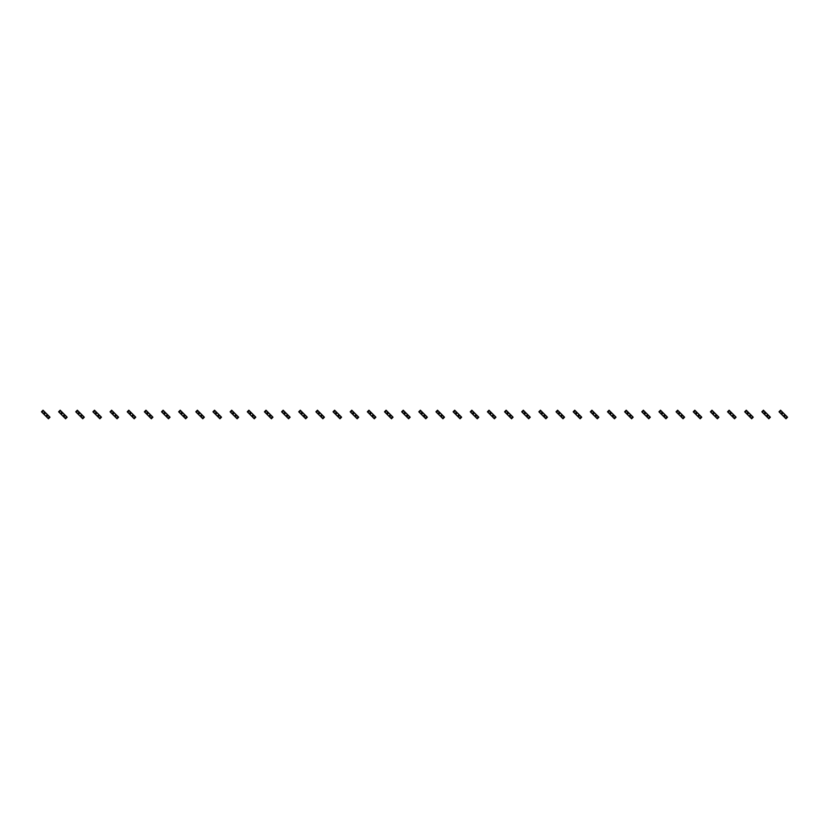 <?xml version="1.0" encoding="UTF-8"?>
<svg xmlns="http://www.w3.org/2000/svg" width="829" height="829" viewBox="0 0 829 829"><rect width="100%" height="100%" fill="white"/><g stroke="black" fill="none" stroke-linecap="round" stroke-linejoin="round"><path stroke-width="0.62" stroke-dasharray="4.14 3.11" d="M48.092 415.288L47.305 414.5L48.092 415.288L46.517 416.863L45.73 416.075L46.517 416.863M43.357 413.712L44.144 414.5L43.357 413.712L44.932 412.137L45.73 412.925L44.932 412.137M47.305 414.5L45.73 416.075M44.144 414.5L45.73 412.925M43.512 413.868L41.45 411.806L43.025 410.22L45.087 412.282L43.512 413.868L48.424 418.78L49.999 417.194L45.087 412.282L43.512 413.868M47.937 415.132L46.362 416.718L47.937 415.132M65.242 415.288L64.455 414.5L65.242 415.288L63.667 416.863L62.88 416.075L63.667 416.863M60.517 413.712L61.305 414.5L60.517 413.712L62.092 412.137L62.88 412.925L62.092 412.137M64.455 414.5L62.88 416.075M61.305 414.5L62.88 412.925M60.662 413.868L58.6 411.806L60.175 410.22L62.237 412.282L60.662 413.868L65.574 418.78L67.149 417.194L62.237 412.282L60.662 413.868M65.087 415.132L63.512 416.718L65.087 415.132M82.392 415.288L81.605 414.5L82.392 415.288L80.817 416.863L80.03 416.075L80.817 416.863M77.667 413.712L78.454 414.5L77.667 413.712L79.242 412.137L80.03 412.925L79.242 412.137M81.605 414.5L80.03 416.075M78.454 414.5L80.03 412.925M77.812 413.868L75.75 411.806L77.335 410.22L79.397 412.282L77.812 413.868L82.724 418.78L84.309 417.194L79.397 412.282L77.812 413.868M82.247 415.132L80.662 416.718L82.247 415.132M99.542 415.288L98.755 414.5L99.542 415.288L97.967 416.863L97.18 416.075L97.967 416.863M94.817 413.712L95.604 414.5L94.817 413.712L96.392 412.137L97.18 412.925L96.392 412.137M98.755 414.5L97.18 416.075M95.604 414.5L97.18 412.925M94.972 413.868L92.91 411.806L94.485 410.22L96.547 412.282L94.972 413.868L99.884 418.78L101.459 417.194L96.547 412.282L94.972 413.868M99.397 415.132L97.822 416.718L99.397 415.132M116.702 415.288L115.915 414.5L116.702 415.288L115.127 416.863L114.329 416.075L115.127 416.863M111.967 413.712L112.754 414.5L111.967 413.712L113.542 412.137L114.329 412.925L113.542 412.137M115.915 414.5L114.329 416.075M112.754 414.5L114.329 412.925M112.122 413.868L110.06 411.806L111.635 410.22L113.697 412.282L112.122 413.868L117.034 418.78L118.609 417.194L113.697 412.282L112.122 413.868M116.547 415.132L114.972 416.718L116.547 415.132M133.852 415.288L133.065 414.5L133.852 415.288L132.277 416.863L131.49 416.075L132.277 416.863M129.117 413.712L129.915 414.5L129.117 413.712L130.702 412.137L131.49 412.925L130.702 412.137M133.065 414.5L131.49 416.075M129.915 414.5L131.49 412.925M129.272 413.868L127.21 411.806L128.785 410.22L130.847 412.282L129.272 413.868L134.184 418.78L135.759 417.194L130.847 412.282L129.272 413.868M133.697 415.132L132.122 416.718L133.697 415.132M151.002 415.288L150.215 414.5L151.002 415.288L149.427 416.863L148.64 416.075L149.427 416.863M146.277 413.712L147.065 414.5L146.277 413.712L147.852 412.137L148.64 412.925L147.852 412.137M150.215 414.5L148.64 416.075M147.065 414.5L148.64 412.925M146.422 413.868L144.36 411.806L145.945 410.22L148.008 412.282L146.422 413.868L151.334 418.78L152.919 417.194L148.008 412.282L146.422 413.868M150.857 415.132L149.272 416.718L150.857 415.132M168.152 415.288L167.365 414.5L168.152 415.288L166.577 416.863L165.79 416.075L166.577 416.863M163.427 413.712L164.215 414.5L163.427 413.712L165.002 412.137L165.79 412.925L165.002 412.137M167.365 414.5L165.79 416.075M164.215 414.5L165.79 412.925M163.582 413.868L161.52 411.806L163.095 410.22L165.158 412.282L163.582 413.868L168.494 418.78L170.069 417.194L165.158 412.282L163.582 413.868M168.007 415.132L166.432 416.718L168.007 415.132M185.313 415.288L184.525 414.5L185.313 415.288L183.727 416.863L182.94 416.075L183.727 416.863M180.577 413.712L181.364 414.5L180.577 413.712L182.152 412.137L182.94 412.925L182.152 412.137M184.525 414.5L182.94 416.075M181.364 414.5L182.94 412.925M180.732 413.868L178.67 411.806L180.245 410.22L182.307 412.282L180.732 413.868L185.644 418.78L187.219 417.194L182.307 412.282L180.732 413.868M185.157 415.132L183.582 416.718L185.157 415.132M202.463 415.288L201.675 414.5L202.463 415.288L200.887 416.863L200.1 416.075L200.887 416.863M197.727 413.712L198.514 414.5L197.727 413.712L199.312 412.137L200.1 412.925L199.312 412.137M201.675 414.5L200.1 416.075M198.514 414.5L200.1 412.925M197.882 413.868L195.82 411.806L197.395 410.22L199.457 412.282L197.882 413.868L202.794 418.78L204.369 417.194L199.457 412.282L197.882 413.868M202.307 415.132L200.732 416.718L202.307 415.132M219.612 415.288L218.825 414.5L219.612 415.288L218.037 416.863L217.25 416.075L218.037 416.863M214.887 413.712L215.675 414.5L214.887 413.712L216.462 412.137L217.25 412.925L216.462 412.137M218.825 414.5L217.25 416.075M215.675 414.5L217.25 412.925M215.032 413.868L212.97 411.806L214.545 410.22L216.607 412.282L215.032 413.868L219.944 418.78L221.519 417.194L216.607 412.282L215.032 413.868M219.457 415.132L217.882 416.718L219.457 415.132M236.762 415.288L235.975 414.5L236.762 415.288L235.187 416.863L234.4 416.075L235.187 416.863M232.037 413.712L232.825 414.5L232.037 413.712L233.612 412.137L234.4 412.925L233.612 412.137M235.975 414.5L234.4 416.075M232.825 414.5L234.4 412.925M232.182 413.868L230.13 411.806L231.705 410.22L233.768 412.282L232.182 413.868L237.104 418.78L238.679 417.194L233.768 412.282L232.182 413.868M236.617 415.132L235.042 416.718L236.617 415.132M253.923 415.288L253.125 414.5L253.923 415.288L252.337 416.863L251.55 416.075L252.337 416.863M249.187 413.712L249.975 414.5L249.187 413.712L250.762 412.137L251.55 412.925L250.762 412.137M253.125 414.5L251.55 416.075M249.975 414.5L251.55 412.925M249.342 413.868L247.28 411.806L248.855 410.22L250.918 412.282L249.342 413.868L254.254 418.78L255.829 417.194L250.918 412.282L249.342 413.868M253.767 415.132L252.192 416.718L253.767 415.132M271.073 415.288L270.285 414.5L271.073 415.288L269.498 416.863L268.71 416.075L269.498 416.863M266.337 413.712L267.125 414.5L266.337 413.712L267.912 412.137L268.71 412.925L267.912 412.137M270.285 414.5L268.71 416.075M267.125 414.5L268.71 412.925M266.492 413.868L264.43 411.806L266.005 410.22L268.068 412.282L266.492 413.868L271.404 418.78L272.979 417.194L268.068 412.282L266.492 413.868M270.917 415.132L269.342 416.718L270.917 415.132M288.223 415.288L287.435 414.5L288.223 415.288L286.647 416.863L285.86 416.075L286.647 416.863M283.497 413.712L284.285 414.5L283.497 413.712L285.072 412.137L285.86 412.925L285.072 412.137M287.435 414.5L285.86 416.075M284.285 414.5L285.86 412.925M283.642 413.868L281.58 411.806L283.155 410.22L285.217 412.282L283.642 413.868L288.554 418.78L290.129 417.194L285.217 412.282L283.642 413.868M288.067 415.132L286.492 416.718L288.067 415.132M305.373 415.288L304.585 414.5L305.373 415.288L303.797 416.863L303.01 416.075L303.797 416.863M300.647 413.712L301.435 414.5L300.647 413.712L302.222 412.137L303.01 412.925L302.222 412.137M304.585 414.5L303.01 416.075M301.435 414.5L303.01 412.925M300.792 413.868L298.73 411.806L300.316 410.22L302.378 412.282L300.792 413.868L305.704 418.78L307.29 417.194L302.378 412.282L300.792 413.868M305.227 415.132L303.642 416.718L305.227 415.132M322.522 415.288L321.735 414.5L322.522 415.288L320.947 416.863L320.16 416.075L320.947 416.863M317.797 413.712L318.585 414.5L317.797 413.712L319.372 412.137L320.16 412.925L319.372 412.137M321.735 414.5L320.16 416.075M318.585 414.5L320.16 412.925M317.953 413.868L315.89 411.806L317.466 410.22L319.528 412.282L317.953 413.868L322.864 418.78L324.44 417.194L319.528 412.282L317.953 413.868M322.377 415.132L320.802 416.718L322.377 415.132M339.683 415.288L338.895 414.5L339.683 415.288L338.108 416.863L337.31 416.075L338.108 416.863M334.947 413.712L335.735 414.5L334.947 413.712L336.522 412.137L337.31 412.925L336.522 412.137M338.895 414.5L337.31 416.075M335.735 414.5L337.31 412.925M335.103 413.868L333.04 411.806L334.615 410.22L336.678 412.282L335.103 413.868L340.014 418.78L341.589 417.194L336.678 412.282L335.103 413.868M339.527 415.132L337.952 416.718L339.527 415.132M356.833 415.288L356.045 414.5L356.833 415.288L355.258 416.863L354.47 416.075L355.258 416.863M352.097 413.712L352.895 414.5L352.097 413.712L353.682 412.137L354.47 412.925L353.682 412.137M356.045 414.5L354.47 416.075M352.895 414.5L354.47 412.925M352.252 413.868L350.19 411.806L351.765 410.22L353.828 412.282L352.252 413.868L357.164 418.78L358.739 417.194L353.828 412.282L352.252 413.868M356.677 415.132L355.102 416.718L356.677 415.132M373.983 415.288L373.195 414.5L373.983 415.288L372.408 416.863L371.62 416.075L372.408 416.863M369.257 413.712L370.045 414.5L369.257 413.712L370.832 412.137L371.62 412.925L370.832 412.137M373.195 414.5L371.62 416.075M370.045 414.5L371.62 412.925M369.402 413.868L367.34 411.806L368.926 410.22L370.977 412.282L369.402 413.868L374.314 418.78L375.9 417.194L370.977 412.282L369.402 413.868M373.838 415.132L372.252 416.718L373.838 415.132M391.133 415.288L390.345 414.5L391.133 415.288L389.557 416.863L388.77 416.075L389.557 416.863M386.407 413.712L387.195 414.5L386.407 413.712L387.982 412.137L388.77 412.925L387.982 412.137M390.345 414.5L388.77 416.075M387.195 414.5L388.77 412.925M386.563 413.868L384.501 411.806L386.076 410.22L388.138 412.282L386.563 413.868L391.475 418.78L393.05 417.194L388.138 412.282L386.563 413.868M390.987 415.132L389.412 416.718L390.987 415.132M408.293 415.288L407.505 414.5L408.293 415.288L406.707 416.863L405.92 416.075L406.707 416.863M403.557 413.712L404.345 414.5L403.557 413.712L405.132 412.137L405.92 412.925L405.132 412.137M407.505 414.5L405.92 416.075M404.345 414.5L405.92 412.925M403.713 413.868L401.65 411.806L403.226 410.22L405.288 412.282L403.713 413.868L408.624 418.78L410.2 417.194L405.288 412.282L403.713 413.868M408.137 415.132L406.562 416.718L408.137 415.132M425.443 415.288L424.655 414.5L425.443 415.288L423.868 416.863L423.08 416.075L423.868 416.863M420.707 413.712L421.495 414.5L420.707 413.712L422.293 412.137L423.08 412.925L422.293 412.137M424.655 414.5L423.08 416.075M421.495 414.5L423.08 412.925M420.863 413.868L418.8 411.806L420.376 410.22L422.438 412.282L420.863 413.868L425.774 418.78L427.349 417.194L422.438 412.282L420.863 413.868M425.287 415.132L423.712 416.718L425.287 415.132M442.593 415.288L441.805 414.5L442.593 415.288L441.018 416.863L440.23 416.075L441.018 416.863M437.867 413.712L438.655 414.5L437.867 413.712L439.443 412.137L440.23 412.925L439.443 412.137M441.805 414.5L440.23 416.075M438.655 414.5L440.23 412.925M438.013 413.868L435.95 411.806L437.525 410.22L439.588 412.282L438.013 413.868L442.924 418.78L444.499 417.194L439.588 412.282L438.013 413.868M442.437 415.132L440.862 416.718L442.437 415.132M459.743 415.288L458.955 414.5L459.743 415.288L458.168 416.863L457.38 416.075L458.168 416.863M455.017 413.712L455.805 414.5L455.017 413.712L456.592 412.137L457.38 412.925L456.592 412.137M458.955 414.5L457.38 416.075M455.805 414.5L457.38 412.925M455.162 413.868L453.1 411.806L454.686 410.22L456.748 412.282L455.162 413.868L460.074 418.78L461.66 417.194L456.748 412.282L455.162 413.868M459.598 415.132L458.022 416.718L459.598 415.132M476.903 415.288L476.105 414.5L476.903 415.288L475.318 416.863L474.53 416.075L475.318 416.863M472.167 413.712L472.955 414.5L472.167 413.712L473.742 412.137L474.53 412.925L473.742 412.137M476.105 414.5L474.53 416.075M472.955 414.5L474.53 412.925M472.323 413.868L470.261 411.806L471.836 410.22L473.898 412.282L472.323 413.868L477.235 418.78L478.81 417.194L473.898 412.282L472.323 413.868M476.748 415.132L475.172 416.718L476.748 415.132M494.053 415.288L493.265 414.5L494.053 415.288L492.478 416.863L491.69 416.075L492.478 416.863M489.317 413.712L490.105 414.5L489.317 413.712L490.892 412.137L491.69 412.925L490.892 412.137M493.265 414.5L491.69 416.075M490.105 414.5L491.69 412.925M489.473 413.868L487.411 411.806L488.986 410.22L491.048 412.282L489.473 413.868L494.385 418.78L495.96 417.194L491.048 412.282L489.473 413.868M493.897 415.132L492.322 416.718L493.897 415.132M511.203 415.288L510.415 414.5L511.203 415.288L509.628 416.863L508.84 416.075L509.628 416.863M506.478 413.712L507.265 414.5L506.478 413.712L508.053 412.137L508.84 412.925L508.053 412.137M510.415 414.5L508.84 416.075M507.265 414.5L508.84 412.925M506.623 413.868L504.56 411.806L506.136 410.22L508.198 412.282L506.623 413.868L511.534 418.78L513.11 417.194L508.198 412.282L506.623 413.868M511.047 415.132L509.472 416.718L511.047 415.132M528.353 415.288L527.565 414.5L528.353 415.288L526.778 416.863L525.99 416.075L526.778 416.863M523.627 413.712L524.415 414.5L523.627 413.712L525.203 412.137L525.99 412.925L525.203 412.137M527.565 414.5L525.99 416.075M524.415 414.5L525.99 412.925M523.773 413.868L521.71 411.806L523.296 410.22L525.358 412.282L523.773 413.868L528.684 418.78L530.27 417.194L525.358 412.282L523.773 413.868M528.208 415.132L526.622 416.718L528.208 415.132M545.503 415.288L544.715 414.5L545.503 415.288L543.928 416.863L543.14 416.075L543.928 416.863M540.777 413.712L541.565 414.5L540.777 413.712L542.353 412.137L543.14 412.925L542.353 412.137M544.715 414.5L543.14 416.075M541.565 414.5L543.14 412.925M540.933 413.868L538.871 411.806L540.446 410.22L542.508 412.282L540.933 413.868L545.845 418.78L547.42 417.194L542.508 412.282L540.933 413.868M545.358 415.132L543.783 416.718L545.358 415.132M562.663 415.288L561.875 414.5L562.663 415.288L561.088 416.863L560.29 416.075L561.088 416.863M557.927 413.712L558.715 414.5L557.927 413.712L559.502 412.137L560.29 412.925L559.502 412.137M561.875 414.5L560.29 416.075M558.715 414.5L560.29 412.925M558.083 413.868L556.021 411.806L557.596 410.22L559.658 412.282L558.083 413.868L562.995 418.78L564.57 417.194L559.658 412.282L558.083 413.868M562.508 415.132L560.932 416.718L562.508 415.132M579.813 415.288L579.025 414.5L579.813 415.288L578.238 416.863L577.45 416.075L578.238 416.863M575.077 413.712L575.875 414.5L575.077 413.712L576.663 412.137L577.45 412.925L576.663 412.137M579.025 414.5L577.45 416.075M575.875 414.5L577.45 412.925M575.233 413.868L573.171 411.806L574.746 410.22L576.808 412.282L575.233 413.868L580.145 418.78L581.72 417.194L576.808 412.282L575.233 413.868M579.658 415.132L578.082 416.718L579.658 415.132M596.963 415.288L596.175 414.5L596.963 415.288L595.388 416.863L594.6 416.075L595.388 416.863M592.238 413.712L593.025 414.5L592.238 413.712L593.813 412.137L594.6 412.925L593.813 412.137M596.175 414.5L594.6 416.075M593.025 414.5L594.6 412.925M592.383 413.868L590.321 411.806L591.896 410.22L593.958 412.282L592.383 413.868L597.294 418.78L598.87 417.194L593.958 412.282L592.383 413.868M596.818 415.132L595.232 416.718L596.818 415.132M614.113 415.288L613.325 414.5L614.113 415.288L612.538 416.863L611.75 416.075L612.538 416.863M609.388 413.712L610.175 414.5L609.388 413.712L610.963 412.137L611.75 412.925L610.963 412.137M613.325 414.5L611.75 416.075M610.175 414.5L611.75 412.925M609.543 413.868L607.481 411.806L609.056 410.22L611.118 412.282L609.543 413.868L614.455 418.78L616.03 417.194L611.118 412.282L609.543 413.868M613.968 415.132L612.393 416.718L613.968 415.132M631.273 415.288L630.486 414.5L631.273 415.288L629.688 416.863L628.9 416.075L629.688 416.863M626.537 413.712L627.325 414.5L626.537 413.712L628.113 412.137L628.9 412.925L628.113 412.137M630.486 414.5L628.9 416.075M627.325 414.5L628.9 412.925M626.693 413.868L624.631 411.806L626.206 410.22L628.268 412.282L626.693 413.868L631.605 418.78L633.18 417.194L628.268 412.282L626.693 413.868M631.118 415.132L629.543 416.718L631.118 415.132M648.423 415.288L647.636 414.5L648.423 415.288L646.848 416.863L646.06 416.075L646.848 416.863M643.687 413.712L644.475 414.5L643.687 413.712L645.273 412.137L646.06 412.925L645.273 412.137M647.636 414.5L646.06 416.075M644.475 414.5L646.06 412.925M643.843 413.868L641.781 411.806L643.356 410.22L645.418 412.282L643.843 413.868L648.755 418.78L650.33 417.194L645.418 412.282L643.843 413.868M648.268 415.132L646.693 416.718L648.268 415.132M665.573 415.288L664.785 414.5L665.573 415.288L663.998 416.863L663.21 416.075L663.998 416.863M660.848 413.712L661.635 414.5L660.848 413.712L662.423 412.137L663.21 412.925L662.423 412.137M664.785 414.5L663.21 416.075M661.635 414.5L663.21 412.925M660.993 413.868L658.931 411.806L660.506 410.22L662.568 412.282L660.993 413.868L665.905 418.78L667.48 417.194L662.568 412.282L660.993 413.868M665.418 415.132L663.842 416.718L665.418 415.132M682.723 415.288L681.935 414.5L682.723 415.288L681.148 416.863L680.36 416.075L681.148 416.863M677.998 413.712L678.785 414.5L677.998 413.712L679.573 412.137L680.36 412.925L679.573 412.137M681.935 414.5L680.36 416.075M678.785 414.5L680.36 412.925M678.143 413.868L676.081 411.806L677.666 410.22L679.728 412.282L678.143 413.868L683.055 418.78L684.64 417.194L679.728 412.282L678.143 413.868M682.578 415.132L680.992 416.718L682.578 415.132M699.883 415.288L699.085 414.5L699.883 415.288L698.298 416.863L697.51 416.075L698.298 416.863M695.148 413.712L695.935 414.5L695.148 413.712L696.723 412.137L697.51 412.925L696.723 412.137M699.085 414.5L697.51 416.075M695.935 414.5L697.51 412.925M695.303 413.868L693.241 411.806L694.816 410.22L696.878 412.282L695.303 413.868L700.215 418.78L701.79 417.194L696.878 412.282L695.303 413.868M699.728 415.132L698.153 416.718L699.728 415.132M717.033 415.288L716.246 414.5L717.033 415.288L715.458 416.863L714.671 416.075L715.458 416.863M712.298 413.712L713.085 414.5L712.298 413.712L713.873 412.137L714.671 412.925L713.873 412.137M716.246 414.5L714.671 416.075M713.085 414.5L714.671 412.925M712.453 413.868L710.391 411.806L711.966 410.22L714.028 412.282L712.453 413.868L717.365 418.78L718.94 417.194L714.028 412.282L712.453 413.868M716.878 415.132L715.303 416.718L716.878 415.132M734.183 415.288L733.396 414.5L734.183 415.288L732.608 416.863L731.82 416.075L732.608 416.863M729.458 413.712L730.245 414.5L729.458 413.712L731.033 412.137L731.82 412.925L731.033 412.137M733.396 414.5L731.82 416.075M730.245 414.5L731.82 412.925M729.603 413.868L727.541 411.806L729.116 410.22L731.178 412.282L729.603 413.868L734.515 418.78L736.09 417.194L731.178 412.282L729.603 413.868M734.028 415.132L732.453 416.718L734.028 415.132M751.333 415.288L750.546 414.5L751.333 415.288L749.758 416.863L748.97 416.075L749.758 416.863M746.608 413.712L747.395 414.5L746.608 413.712L748.183 412.137L748.97 412.925L748.183 412.137M750.546 414.5L748.97 416.075M747.395 414.5L748.97 412.925M746.753 413.868L744.691 411.806L746.276 410.22L748.338 412.282L746.753 413.868L751.665 418.78L753.25 417.194L748.338 412.282L746.753 413.868M751.188 415.132L749.603 416.718L751.188 415.132M768.483 415.288L767.695 414.5L768.483 415.288L766.908 416.863L766.12 416.075L766.908 416.863M763.758 413.712L764.545 414.5L763.758 413.712L765.333 412.137L766.12 412.925L765.333 412.137M767.695 414.5L766.12 416.075M764.545 414.5L766.12 412.925M763.913 413.868L761.851 411.806L763.426 410.22L765.488 412.282L763.913 413.868L768.825 418.78L770.4 417.194L765.488 412.282L763.913 413.868M768.338 415.132L766.763 416.718L768.338 415.132M785.643 415.288L784.856 414.5L785.643 415.288L784.068 416.863L783.27 416.075L784.068 416.863M780.908 413.712L781.695 414.5L780.908 413.712L782.483 412.137L783.27 412.925L782.483 412.137M784.856 414.5L783.27 416.075M781.695 414.5L783.27 412.925M781.063 413.868L779.001 411.806L780.576 410.22L782.638 412.282L781.063 413.868L785.975 418.78L787.55 417.194L782.638 412.282L781.063 413.868M785.488 415.132L783.913 416.718L785.488 415.132"/><path stroke-width="1.24" d="M43.564 410.769L41.989 412.345L41.45 411.806L43.025 410.22L44.818 412.013L43.243 413.588L44.144 414.5L48.424 418.78L49.999 417.194L49.46 416.655L47.885 418.231M44.818 412.013L48.217 415.412L46.631 416.987M45.73 412.925L44.144 414.5M41.989 412.345L43.243 413.588M47.305 414.5L45.73 416.075M48.217 415.412L49.46 416.655M60.724 410.769L59.149 412.345L58.6 411.806L60.175 410.22L61.968 412.013L60.393 413.588L65.574 418.78L67.149 417.194L66.61 416.655L65.035 418.231M61.968 412.013L65.367 415.412L63.792 416.987M62.88 412.925L61.305 414.5M59.149 412.345L60.393 413.588M64.455 414.5L62.88 416.075M65.367 415.412L66.61 416.655M77.874 410.769L76.299 412.345L75.75 411.806L77.335 410.22L79.118 412.013L77.543 413.588L82.724 418.78L84.309 417.194L83.76 416.655L82.185 418.231M79.118 412.013L82.517 415.412L80.941 416.987M80.03 412.925L78.454 414.5M76.299 412.345L77.543 413.588M81.605 414.5L80.03 416.075M82.517 415.412L83.76 416.655M95.024 410.769L93.449 412.345L92.91 411.806L94.485 410.22L96.268 412.013L94.693 413.588L99.884 418.78L101.459 417.194L100.92 416.655L99.335 418.231M96.268 412.013L99.667 415.412L98.091 416.987M97.18 412.925L95.604 414.5M93.449 412.345L94.693 413.588M98.755 414.5L97.18 416.075M99.667 415.412L100.92 416.655M112.174 410.769L110.599 412.345L110.06 411.806L111.635 410.22L113.428 412.013L111.853 413.588L112.754 414.5L117.034 418.78L118.609 417.194L118.07 416.655L116.495 418.231M113.428 412.013L116.816 415.412L115.241 416.987M114.329 412.925L112.754 414.5M110.599 412.345L111.853 413.588M115.915 414.5L114.329 416.075M116.816 415.412L118.07 416.655M129.334 410.769L127.749 412.345L127.21 411.806L128.785 410.22L130.578 412.013L129.003 413.588L134.184 418.78L135.759 417.194L135.22 416.655L133.645 418.231M130.578 412.013L133.977 415.412L132.402 416.987M131.49 412.925L129.915 414.5M127.749 412.345L129.003 413.588M133.065 414.5L131.49 416.075M133.977 415.412L135.22 416.655M146.484 410.769L144.909 412.345L144.36 411.806L145.945 410.22L147.728 412.013L146.153 413.588L151.334 418.78L152.919 417.194L152.37 416.655L150.795 418.231M147.728 412.013L151.127 415.412L149.552 416.987M148.64 412.925L147.065 414.5M144.909 412.345L146.153 413.588M150.215 414.5L148.64 416.075M151.127 415.412L152.37 416.655M163.634 410.769L162.059 412.345L161.52 411.806L163.095 410.22L164.878 412.013L163.303 413.588L168.494 418.78L170.069 417.194L169.52 416.655L167.945 418.231M164.878 412.013L168.277 415.412L166.702 416.987M165.79 412.925L164.215 414.5M162.059 412.345L163.303 413.588M167.365 414.5L165.79 416.075M168.277 415.412L169.52 416.655M180.784 410.769L179.209 412.345L178.67 411.806L180.245 410.22L182.038 412.013L180.453 413.588L185.644 418.78L187.219 417.194L186.68 416.655L185.105 418.231M182.038 412.013L185.427 415.412L183.851 416.987M182.94 412.925L181.364 414.5M179.209 412.345L180.453 413.588M184.525 414.5L182.94 416.075M185.427 415.412L186.68 416.655M197.934 410.769L196.359 412.345L195.82 411.806L197.395 410.22L199.188 412.013L197.613 413.588L198.514 414.5L202.794 418.78L204.369 417.194L203.83 416.655L202.255 418.231M199.188 412.013L202.587 415.412L201.001 416.987M200.1 412.925L198.514 414.5M196.359 412.345L197.613 413.588M201.675 414.5L200.1 416.075M202.587 415.412L203.83 416.655M215.094 410.769L213.519 412.345L212.97 411.806L214.545 410.22L216.338 412.013L214.763 413.588L219.944 418.78L221.519 417.194L220.98 416.655L219.405 418.231M216.338 412.013L219.737 415.412L218.162 416.987M217.25 412.925L215.675 414.5M213.519 412.345L214.763 413.588M218.825 414.5L217.25 416.075M219.737 415.412L220.98 416.655M232.244 410.769L230.669 412.345L230.13 411.806L231.705 410.22L233.488 412.013L231.913 413.588L237.104 418.78L238.679 417.194L238.13 416.655L236.555 418.231M233.488 412.013L236.887 415.412L235.312 416.987M234.4 412.925L232.825 414.5M230.669 412.345L231.913 413.588M235.975 414.5L234.4 416.075M236.887 415.412L238.13 416.655M249.394 410.769L247.819 412.345L247.28 411.806L248.855 410.22L250.648 412.013L249.063 413.588L254.254 418.78L255.829 417.194L255.291 416.655L253.705 418.231M250.648 412.013L254.037 415.412L252.462 416.987M251.55 412.925L249.975 414.5M247.819 412.345L249.063 413.588M253.125 414.5L251.55 416.075M254.037 415.412L255.291 416.655M266.544 410.769L264.969 412.345L264.43 411.806L266.005 410.22L267.798 412.013L266.223 413.588L271.404 418.78L272.979 417.194L272.44 416.655L270.865 418.231M267.798 412.013L271.187 415.412L269.612 416.987M268.71 412.925L267.125 414.5M264.969 412.345L266.223 413.588M270.285 414.5L268.71 416.075M271.187 415.412L272.44 416.655M283.705 410.769L282.119 412.345L281.58 411.806L283.155 410.22L284.948 412.013L283.373 413.588L288.554 418.78L290.129 417.194L289.59 416.655L288.015 418.231M284.948 412.013L288.347 415.412L286.772 416.987M285.86 412.925L284.285 414.5M282.119 412.345L283.373 413.588M287.435 414.5L285.86 416.075M288.347 415.412L289.59 416.655M300.854 410.769L299.279 412.345L298.73 411.806L300.316 410.22L302.098 412.013L300.523 413.588L305.704 418.78L307.29 417.194L306.74 416.655L305.165 418.231M302.098 412.013L305.497 415.412L303.922 416.987M303.01 412.925L301.435 414.5M299.279 412.345L300.523 413.588M304.585 414.5L303.01 416.075M305.497 415.412L306.74 416.655M318.004 410.769L316.429 412.345L315.89 411.806L317.466 410.22L319.248 412.013L317.673 413.588L322.864 418.78L324.44 417.194L323.901 416.655L322.315 418.231M319.248 412.013L322.647 415.412L321.072 416.987M320.16 412.925L318.585 414.5M316.429 412.345L317.673 413.588M321.735 414.5L320.16 416.075M322.647 415.412L323.901 416.655M335.154 410.769L333.579 412.345L333.04 411.806L334.615 410.22L336.408 412.013L334.833 413.588L335.735 414.5L340.014 418.78L341.589 417.194L341.051 416.655L339.476 418.231M336.408 412.013L339.797 415.412L338.222 416.987M337.31 412.925L335.735 414.5M333.579 412.345L334.833 413.588M338.895 414.5L337.31 416.075M339.797 415.412L341.051 416.655M352.315 410.769L350.729 412.345L350.19 411.806L351.765 410.22L353.558 412.013L351.983 413.588L355.372 416.987L357.164 418.78L358.739 417.194L358.201 416.655L356.625 418.231M353.558 412.013L356.957 415.412L355.372 416.987M354.47 412.925L352.895 414.5M350.729 412.345L351.983 413.588M356.045 414.5L354.47 416.075M356.957 415.412L358.201 416.655M369.465 410.769L367.889 412.345L367.34 411.806L368.926 410.22L370.708 412.013L369.133 413.588L374.314 418.78L375.9 417.194L375.35 416.655L373.775 418.231M370.708 412.013L374.107 415.412L372.532 416.987M371.62 412.925L370.045 414.5M367.889 412.345L369.133 413.588M373.195 414.5L371.62 416.075M374.107 415.412L375.35 416.655M386.615 410.769L385.039 412.345L384.501 411.806L386.076 410.22L387.858 412.013L386.283 413.588L391.475 418.78L393.05 417.194L392.5 416.655L390.925 418.231M387.858 412.013L391.257 415.412L389.682 416.987M388.77 412.925L387.195 414.5M385.039 412.345L386.283 413.588M390.345 414.5L388.77 416.075M391.257 415.412L392.5 416.655M403.764 410.769L402.189 412.345L401.65 411.806L403.226 410.22L405.018 412.013L403.433 413.588L408.624 418.78L410.2 417.194L409.661 416.655L408.086 418.231M405.018 412.013L408.407 415.412L406.832 416.987M405.92 412.925L404.345 414.5M402.189 412.345L403.433 413.588M407.505 414.5L405.92 416.075M408.407 415.412L409.661 416.655M420.914 410.769L419.339 412.345L418.8 411.806L420.376 410.22L422.168 412.013L420.593 413.588L421.495 414.5L425.774 418.78L427.349 417.194L426.811 416.655L425.236 418.231M422.168 412.013L425.567 415.412L423.982 416.987M423.08 412.925L421.495 414.5M419.339 412.345L420.593 413.588M424.655 414.5L423.08 416.075M425.567 415.412L426.811 416.655M438.075 410.769L436.5 412.345L435.95 411.806L437.525 410.22L439.318 412.013L437.743 413.588L442.924 418.78L444.499 417.194L443.961 416.655L442.385 418.231M439.318 412.013L442.717 415.412L441.142 416.987M440.23 412.925L438.655 414.5M436.5 412.345L437.743 413.588M441.805 414.5L440.23 416.075M442.717 415.412L443.961 416.655M455.225 410.769L453.65 412.345L453.1 411.806L454.686 410.22L456.468 412.013L454.893 413.588L460.074 418.78L461.66 417.194L461.111 416.655L459.535 418.231M456.468 412.013L459.867 415.412L458.292 416.987M457.38 412.925L455.805 414.5M453.65 412.345L454.893 413.588M458.955 414.5L457.38 416.075M459.867 415.412L461.111 416.655M472.375 410.769L470.799 412.345L470.261 411.806L471.836 410.22L473.628 412.013L472.043 413.588L477.235 418.78L478.81 417.194L478.271 416.655L476.685 418.231M473.628 412.013L477.017 415.412L475.442 416.987M474.53 412.925L472.955 414.5M470.799 412.345L472.043 413.588M476.105 414.5L474.53 416.075M477.017 415.412L478.271 416.655M489.524 410.769L487.949 412.345L487.411 411.806L488.986 410.22L490.778 412.013L489.203 413.588L494.385 418.78L495.96 417.194L495.421 416.655L493.846 418.231M490.778 412.013L494.167 415.412L492.592 416.987M491.69 412.925L490.105 414.5M487.949 412.345L489.203 413.588M493.265 414.5L491.69 416.075M494.167 415.412L495.421 416.655M506.685 410.769L505.099 412.345L504.56 411.806L506.136 410.22L507.928 412.013L506.353 413.588L511.534 418.78L513.11 417.194L512.571 416.655L510.996 418.231M507.928 412.013L511.327 415.412L509.752 416.987M508.84 412.925L507.265 414.5M505.099 412.345L506.353 413.588M510.415 414.5L508.84 416.075M511.327 415.412L512.571 416.655M523.835 410.769L522.26 412.345L521.71 411.806L523.296 410.22L525.078 412.013L523.503 413.588L528.684 418.78L530.27 417.194L529.721 416.655L528.146 418.231M525.078 412.013L528.477 415.412L526.902 416.987M525.99 412.925L524.415 414.5M522.26 412.345L523.503 413.588M527.565 414.5L525.99 416.075M528.477 415.412L529.721 416.655M540.985 410.769L539.41 412.345L538.871 411.806L540.446 410.22L542.228 412.013L540.653 413.588L545.845 418.78L547.42 417.194L546.881 416.655L545.295 418.231M542.228 412.013L545.627 415.412L544.052 416.987M543.14 412.925L541.565 414.5M539.41 412.345L540.653 413.588M544.715 414.5L543.14 416.075M545.627 415.412L546.881 416.655M558.135 410.769L556.56 412.345L556.021 411.806L557.596 410.22L559.388 412.013L557.813 413.588L562.995 418.78L564.57 417.194L564.031 416.655L562.456 418.231M559.388 412.013L562.777 415.412L561.202 416.987M560.29 412.925L558.715 414.5M556.56 412.345L557.813 413.588M561.875 414.5L560.29 416.075M562.777 415.412L564.031 416.655M575.295 410.769L573.709 412.345L573.171 411.806L574.746 410.22L576.538 412.013L574.963 413.588L578.352 416.987L580.145 418.78L581.72 417.194L581.181 416.655L579.606 418.231M576.538 412.013L579.937 415.412L578.352 416.987M577.45 412.925L575.875 414.5M573.709 412.345L574.963 413.588M579.025 414.5L577.45 416.075M579.937 415.412L581.181 416.655M592.445 410.769L590.87 412.345L590.321 411.806L591.896 410.22L593.688 412.013L592.113 413.588L597.294 418.78L598.87 417.194L598.331 416.655L596.756 418.231M593.688 412.013L597.087 415.412L595.512 416.987M594.6 412.925L593.025 414.5M590.87 412.345L592.113 413.588M596.175 414.5L594.6 416.075M597.087 415.412L598.331 416.655M609.595 410.769L608.02 412.345L607.481 411.806L609.056 410.22L610.838 412.013L609.263 413.588L614.455 418.78L616.03 417.194L615.481 416.655L613.906 418.231M610.838 412.013L614.237 415.412L612.662 416.987M611.75 412.925L610.175 414.5M608.02 412.345L609.263 413.588M613.325 414.5L611.75 416.075M614.237 415.412L615.481 416.655M626.745 410.769L625.17 412.345L624.631 411.806L626.206 410.22L627.999 412.013L626.413 413.588L631.605 418.78L633.18 417.194L632.641 416.655L631.066 418.231M627.999 412.013L631.387 415.412L629.812 416.987M628.9 412.925L627.325 414.5M625.17 412.345L626.413 413.588M630.486 414.5L628.9 416.075M631.387 415.412L632.641 416.655M643.895 410.769L642.32 412.345L641.781 411.806L643.356 410.22L645.149 412.013L643.573 413.588L648.755 418.78L650.33 417.194L649.791 416.655L648.216 418.231M645.149 412.013L648.547 415.412L646.962 416.987M646.06 412.925L644.475 414.5M642.32 412.345L643.573 413.588M647.636 414.5L646.06 416.075M648.547 415.412L649.791 416.655M661.055 410.769L659.48 412.345L658.931 411.806L660.506 410.22L662.298 412.013L660.723 413.588L665.905 418.78L667.48 417.194L666.941 416.655L665.366 418.231M662.298 412.013L665.697 415.412L664.122 416.987M663.21 412.925L661.635 414.5M659.48 412.345L660.723 413.588M664.785 414.5L663.21 416.075M665.697 415.412L666.941 416.655M678.205 410.769L676.63 412.345L676.081 411.806L677.666 410.22L679.448 412.013L677.873 413.588L683.055 418.78L684.64 417.194L684.091 416.655L682.516 418.231M679.448 412.013L682.847 415.412L681.272 416.987M680.36 412.925L678.785 414.5M676.63 412.345L677.873 413.588M681.935 414.5L680.36 416.075M682.847 415.412L684.091 416.655M695.355 410.769L693.78 412.345L693.241 411.806L694.816 410.22L696.598 412.013L695.023 413.588L700.215 418.78L701.79 417.194L701.251 416.655L699.666 418.231M696.598 412.013L699.997 415.412L698.422 416.987M697.51 412.925L695.935 414.5M693.78 412.345L695.023 413.588M699.085 414.5L697.51 416.075M699.997 415.412L701.251 416.655M712.505 410.769L710.93 412.345L710.391 411.806L711.966 410.22L713.759 412.013L712.184 413.588L713.085 414.5L717.365 418.78L718.94 417.194L718.401 416.655L716.826 418.231M713.759 412.013L717.147 415.412L715.572 416.987M714.671 412.925L713.085 414.5M710.93 412.345L712.184 413.588M716.246 414.5L714.671 416.075M717.147 415.412L718.401 416.655M729.665 410.769L728.08 412.345L727.541 411.806L729.116 410.22L730.909 412.013L729.333 413.588L734.515 418.78L736.09 417.194L735.551 416.655L733.976 418.231M730.909 412.013L734.307 415.412L732.732 416.987M731.82 412.925L730.245 414.5M728.08 412.345L729.333 413.588M733.396 414.5L731.82 416.075M734.307 415.412L735.551 416.655M746.815 410.769L745.24 412.345L744.691 411.806L746.276 410.22L748.059 412.013L746.483 413.588L751.665 418.78L753.25 417.194L752.701 416.655L751.126 418.231M748.059 412.013L751.457 415.412L749.882 416.987M748.97 412.925L747.395 414.5M745.24 412.345L746.483 413.588M750.546 414.5L748.97 416.075M751.457 415.412L752.701 416.655M763.965 410.769L762.39 412.345L761.851 411.806L763.426 410.22L765.208 412.013L763.633 413.588L768.825 418.78L770.4 417.194L769.851 416.655L768.276 418.231M765.208 412.013L768.607 415.412L767.032 416.987M766.12 412.925L764.545 414.5M762.39 412.345L763.633 413.588M767.695 414.5L766.12 416.075M768.607 415.412L769.851 416.655M781.115 410.769L779.54 412.345L779.001 411.806L780.576 410.22L782.369 412.013L780.783 413.588L785.975 418.78L787.55 417.194L787.011 416.655L785.436 418.231M782.369 412.013L785.757 415.412L784.182 416.987M783.27 412.925L781.695 414.5M779.54 412.345L780.783 413.588M784.856 414.5L783.27 416.075M785.757 415.412L787.011 416.655"/></g></svg>
